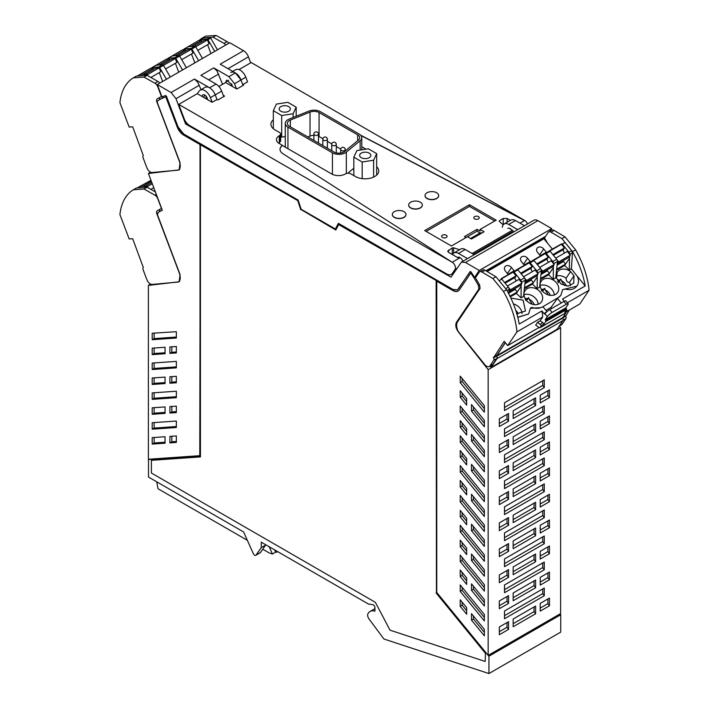 <?xml version="1.0" encoding="UTF-8"?>
<svg xmlns="http://www.w3.org/2000/svg" width="709" height="709" viewBox="0 0 709 709"><rect width="100%" height="100%" fill="white"/><g stroke="black" fill="none" stroke-linecap="round" stroke-linejoin="round"><path stroke-width="1.06" d="M159.729 211.486A3.191 1.843 60 0 1 160.216 209.12L157.159 210.883A117.978 68.117 -120 0 1 158.665 209.97A117.978 68.117 -120 0 1 160.819 208.818L161.466 208.499L157.752 198.68A4.555 2.632 -120 0 0 154.899 195.135L143.989 189.002L133.407 189.737A68.303 39.438 -120 0 0 119.918 214.561L129.171 238.968L132.689 238.72L143.324 267.532A2.278 1.312 -120 0 0 143.067 269.597L146.887 279.683A5.468 3.155 -120 0 0 152.143 284.433L178.181 282.049A7.967 4.6 -120 0 0 178.615 281.96A10.015 5.787 -120 0 0 179.342 273.169L156.831 213.755L157.469 213.391M157.159 210.883A3.191 1.843 -120 0 0 156.831 213.755M137.395 187.903L139.735 186.547A2.278 1.312 60 0 1 140.09 186.44L146.639 185.988A0.913 0.523 60 0 1 147.41 186.556L148.163 187.858M143.989 189.002L147.047 187.238L136.465 187.965L133.407 189.737M147.047 187.238L155.386 191.917M179.696 281.34L178.615 281.96M148.154 187.841L147.348 186.458M150.982 180.316L138.689 187.052M142.731 186.263L151.354 181.282M145.602 186.059L151.806 182.479M152.284 183.746L147.623 186.44M153.782 187.69L150.857 189.374M507.706 345.602L516.958 331.874A68.303 39.438 -120 0 0 503.47 291.479L492.888 278.522L481.978 272.061A4.555 2.632 -120 0 0 479.656 271.813A4.555 2.632 -120 0 0 479.124 272.318L475.411 277.839A117.986 68.117 -120 0 1 479.718 285.195L480.046 288.457L457.535 321.877A10.015 5.787 -120 0 0 458.262 331.502A7.967 4.6 -120 0 0 458.696 332.087L484.734 364.541A5.468 3.155 -120 0 0 489.352 366.473A5.468 3.155 -120 0 0 489.99 365.862L493.81 360.19A2.278 1.312 -120 0 0 493.553 357.823L504.188 341.295L507.706 345.602L539.141 327.461M565.011 236.886L561.953 238.649L551.044 232.189A4.555 2.632 -120 0 0 548.722 231.932L551.779 230.168A4.555 2.632 60 0 1 554.101 230.416L565.011 236.886L575.593 249.834A68.303 39.438 60 0 1 589.082 290.238L579.829 303.966L566.695 311.552M569.318 310.028L565.676 316.187A2.278 1.312 60 0 1 565.933 318.554L562.113 324.226A5.468 3.155 60 0 1 561.475 324.828L559.215 326.131M510.285 296.876L516.347 293.375L521.071 297.886L523.517 296.468L525.298 280.099A2.278 1.312 -120 0 0 524.474 277.866L517.924 269.854A0.913 0.523 -120 0 0 517.162 269.526L501.529 278.814M524.465 288.687L532.45 284.079L537.174 288.59L539.62 287.172L541.392 270.803A2.278 1.312 -120 0 0 540.577 268.569L534.028 260.558A0.913 0.523 -120 0 0 533.257 260.238L517.623 269.517M540.559 279.399L548.544 274.791L553.268 279.293L555.714 277.884L557.496 261.506A2.278 1.312 -120 0 0 556.671 259.281L550.122 251.261A0.913 0.523 -120 0 0 549.36 250.942L533.726 260.221M487.154 271.547L543.927 238.773L552.355 249.089L549.821 250.924M508.052 274.312L505.384 271.051A4.316 3.394 -146 0 1 504.852 266.876A4.316 3.394 -146 0 1 511.481 267.523L514.158 270.794L508.052 274.312M524.155 265.015L530.252 261.497L527.585 258.227A4.316 3.394 -146 0 0 520.955 257.58A4.316 3.394 -146 0 0 521.478 261.754L524.155 265.015M540.249 255.727L537.582 252.457A4.316 3.394 -146 0 1 537.05 248.283A4.316 3.394 -146 0 1 543.688 248.939L546.355 252.2L540.249 255.727M481.978 272.061L485.036 270.297A4.555 2.632 -120 0 0 482.723 270.04L479.656 271.813M485.036 270.297L495.946 276.758L506.527 289.706A68.303 39.438 -120 0 1 507.068 290.672L507.396 291.266A4.555 2.632 -120 0 1 507.405 291.275A68.303 39.438 -120 0 1 519.156 323.783A68.303 39.438 -120 0 1 519.201 324.048L541.898 310.95A68.303 39.438 60 0 1 542.713 317.003L540.143 320.822L537.564 322.311L535.658 325.147L539.487 327.691A0.913 0.523 -120 0 0 540.098 327.664L541.49 325.599L537.564 322.311M508.849 293.987L509.195 289.396A2.278 1.312 -120 0 0 508.38 287.163L501.83 279.151A0.913 0.523 -120 0 0 501.059 278.823M521.425 282.359L521.434 282.333A2.278 1.312 -120 0 0 520.61 280.099L514.06 272.079A0.913 0.523 -120 0 0 513.298 271.76L501.316 278.557M508.956 292.977L515.204 289.369L517.313 291.948L521.168 286.214L521.31 284.114M525.059 283.68L531.298 280.073L533.407 282.652L537.271 276.918L537.413 274.826M541.392 270.803L537.528 273.036A2.278 1.312 -120 0 0 536.713 270.803L530.164 262.791A0.913 0.523 -120 0 0 529.393 262.463L517.419 269.26M541.153 274.383L547.401 270.785L549.51 273.364L553.366 267.63L553.507 265.529M557.496 261.506L553.632 263.739A2.278 1.312 -120 0 0 552.807 261.506L546.258 253.494A0.913 0.523 -120 0 0 545.496 253.175L533.514 259.964M569.726 254.469L569.726 254.442A2.278 1.312 -120 0 0 568.91 252.218L562.361 244.197A0.913 0.523 -120 0 0 561.59 243.878L549.617 250.676M557.256 265.095L563.495 261.488L565.605 264.067L569.469 258.333L569.611 256.233M552.355 249.089L561.59 243.878M577.25 276.2L585.209 285.949A68.303 39.438 -120 0 0 585.164 285.674A68.303 39.438 -120 0 0 572.535 251.606L575.593 249.834M561.953 238.649L572.535 251.606M548.722 231.932A4.555 2.632 -120 0 0 548.19 232.437L544.468 237.967L545.124 239.03A117.978 68.117 -120 0 1 547.667 243.364M562.361 244.197L565.1 242.62A0.913 0.523 -120 0 0 564.329 242.292M565.1 242.62L571.649 250.632L568.91 252.218M569.726 254.442L572.464 252.865L571.649 250.632M572.464 252.865L571.401 268.826L577.339 276.395C578.952 280.011 578.819 283.219 576.958 286.028C574.201 289.432 570.222 290.433 565.011 289.033L562.662 289.618L560.863 295.325L559.33 296.938L543.059 306.634L540.861 307.671L530.367 308.3M540.94 307.555A12.753 10.023 34 0 1 532.76 307.653A2.508 1.967 34 0 0 530.412 308.238A2.508 1.967 34 0 0 530.11 309.177L528.613 313.945L517.756 317.242M528.613 313.945L517.792 317.384M571.401 268.826L569.371 269.996L564.648 265.494L556.662 270.102M556.459 282.802A9.961 7.826 34 0 0 543.431 279.257A9.961 7.826 34 0 0 541.153 281.305A9.961 7.826 34 0 0 542.376 290.938A9.961 7.826 34 0 0 555.395 294.483A9.961 7.826 34 0 0 557.673 292.436A9.961 7.826 34 0 0 556.459 282.802M570.559 271.574C566.739 268.871 563.061 268.33 559.534 269.961L557.256 272.008L556.583 278.229L561.138 284.061L568.264 286.099L573.776 283.139L573.989 275.766L570.559 271.574L566.092 278.212C566.225 281.101 567.368 282.501 569.513 282.404L573.989 275.766M516.79 313.706L525.475 311.021L523.1 300.164L510.861 298.072M540.355 292.099A9.961 7.826 34 0 0 525.059 290.601A9.961 7.826 34 0 0 526.273 300.226A9.961 7.826 34 0 0 541.57 301.724A9.961 7.826 34 0 0 540.355 292.099M492.888 278.522L495.946 276.758M503.47 291.479L506.527 289.706M516.958 331.874L542.713 317.003M541.49 325.599L544.06 324.11L545.824 321.496A0.913 0.523 -120 0 0 545.691 320.468L545.203 319.715L565.809 307.821L567.891 304.728A4.555 1.01 140.8 0 0 568.193 303.709L565.897 300.9A4.555 1.01 -39.2 0 0 563.947 301.44L549.776 309.62A4.555 1.01 140.8 0 0 544.982 313.821L544.911 313.927A1.134 0.656 -120 0 1 543.989 313.502L541.898 310.95M546.994 311.668L542.97 306.749L540.861 307.671M516.347 293.375L517.313 291.948L509.957 296.194M521.071 297.886L521.168 286.214M532.45 284.079L533.407 282.652L524.58 287.757M537.174 288.59L537.271 276.918M548.544 274.791L549.51 273.364L540.675 278.46M553.268 279.293L553.366 267.63M564.648 265.494L565.605 264.067L556.778 269.163M569.371 269.996L569.469 258.333M562.627 289.68L576.922 286.09M561.236 303.009L557.46 298.383L560.819 295.387M564.302 301.245L562.512 299.047L585.209 285.949M567.404 302.743L589.082 290.238M565.817 312.837L562.76 318.119A2.278 1.312 -120 0 1 563.017 320.495L557.088 329.295L491.08 367.404L497.009 358.594A2.278 1.312 -120 0 0 496.752 356.228L496.522 355.829L562.529 317.721M490.034 366.074L491.08 367.404M505.349 342.722L496.522 355.829M505.216 342.553L496.61 356.06L493.553 357.823M493.81 360.19L496.876 358.426A2.278 1.312 -120 0 0 496.61 356.06M496.876 358.426L493.047 364.098L489.99 365.862M489.352 366.473L492.409 364.701A5.468 3.155 -120 0 0 493.047 364.098M545.93 310.365L551.017 307.422L557.54 298.267M540.143 320.822L542.899 322.648L540.32 324.137M544.06 324.11L542.899 322.648M545.824 321.496A0.913 0.523 -120 0 0 545.841 321.478L566.438 309.585A0.913 0.523 -120 0 0 566.296 308.575L565.809 307.821M549.776 309.62L552.072 312.439A4.555 1.01 140.8 0 0 547.286 316.631L545.203 319.715M509.035 291.833L510.427 289.768L522.019 283.077L520.521 285.293L509.027 291.931M508.761 287.73L510.427 289.768M501.493 278.832L513.086 272.141L516.117 275.854L504.578 282.51M516.498 280.799A2.278 1.312 -120 0 1 515.133 277.396L516.117 275.854M507.449 286.019L518.979 279.364L522.019 283.077M515.487 288.2L514.38 289.848M525.13 282.536L526.521 280.472L538.113 273.78L536.616 275.996L525.121 282.634M524.864 278.433L526.521 280.472M532.592 271.503A2.278 1.312 -120 0 1 531.236 268.099L532.211 266.557L529.18 262.844L517.632 269.588M523.543 276.732L535.082 270.067L538.113 273.78M531.59 278.903L530.474 280.551M533.726 260.292L545.283 253.547L548.314 257.261L536.775 263.925M548.695 262.206A2.278 1.312 -120 0 1 547.33 258.803L548.314 257.261M539.646 267.435L551.177 260.77L554.216 264.484L552.719 266.699L541.224 273.337M547.685 269.606L546.577 271.255M541.233 273.24L542.624 271.175L554.216 264.484M540.958 269.145L542.624 271.175M549.829 250.995L561.377 244.251L564.408 247.964L552.878 254.628M564.789 252.918A2.278 1.312 -120 0 1 563.433 249.515L564.408 247.964M555.741 258.138L567.28 251.473L570.311 255.187L568.813 257.411L557.327 264.04M563.788 260.309L562.671 261.967M557.327 263.943L558.719 261.878L570.311 255.187M557.061 259.849L558.719 261.878M565.605 312.935A0.913 0.523 -120 0 0 565.853 312.793L567.244 310.728L564.665 312.217L566.438 309.594A0.913 0.523 -120 0 0 566.438 309.585M551.017 307.422L551.841 308.433M565.445 315.789L562.804 317.313M496.38 355.661L493.322 357.425M541.481 290.903L544.698 288.315L545.23 289.999A7.923 6.23 -146 0 1 550.326 295.352M557.584 281.606L560.792 279.027L561.324 280.702A7.923 6.23 -146 0 1 566.429 286.055M525.387 300.199L528.595 297.612L529.127 299.287A7.923 6.23 -146 0 1 534.231 304.648M567.244 310.728L566.394 309.656M568.193 303.709A4.555 1.01 140.8 0 0 566.243 304.258L552.072 312.439M515.328 277.015L504.976 282.997M531.422 267.727L521.071 273.701M532.211 266.557L520.672 273.213M547.525 258.43L537.174 264.404M563.62 249.134L553.268 255.116M544.698 288.315L542.686 291.302M548.385 294.953L545.23 289.999M564.479 285.656L561.324 280.702M560.792 279.027L558.32 282.705M528.595 297.612L526.583 300.598M532.282 304.241L529.127 299.287M159.729 99.579A3.191 1.843 60 0 1 160.216 97.213L157.159 98.976A117.978 68.117 -120 0 1 158.665 98.055A117.978 68.117 -120 0 1 160.819 96.903L161.466 96.584L157.752 86.773A4.555 2.632 -120 0 0 154.899 83.219L143.989 77.086L133.407 77.822A68.303 39.438 -120 0 0 119.918 102.645L129.171 127.062L132.689 126.814L143.324 155.625A2.278 1.312 -120 0 0 143.067 157.69L146.887 167.776A5.468 3.155 -120 0 0 152.143 172.517L178.181 170.133A7.967 4.6 -120 0 0 178.615 170.054A10.015 5.787 -120 0 0 179.342 161.262L156.831 101.848L157.469 101.476M157.159 98.976A3.191 1.843 -120 0 0 156.831 101.848M228.839 43.24A4.555 2.632 60 0 0 227.022 41.583L216.112 35.45L205.53 36.186L202.473 37.949L213.054 37.214L223.964 43.346A4.555 2.632 60 0 1 225.781 45.013M203.359 38.002L200.275 39.686A2.278 1.312 60 0 1 200.62 39.589L207.17 39.128A0.913 0.523 60 0 1 207.941 39.695L210.679 38.118L209.908 37.55L203.359 38.002L200.62 39.589M210.679 38.118L217.468 49.807M198.963 40.546A68.303 39.438 60 0 1 201.595 38.499A4.555 2.632 60 0 1 201.604 38.499L201.932 38.286A68.303 39.438 60 0 1 202.473 37.949M214.73 51.385L207.941 39.695M199.814 40.484A2.278 1.312 60 0 1 200.275 39.686M183.72 49.781A2.278 1.312 60 0 1 184.172 48.983L188.036 46.759A2.278 1.312 60 0 1 188.39 46.652L194.94 46.2A0.913 0.523 60 0 1 195.702 46.759L202.49 58.448M198.626 60.682L191.838 48.992L195.702 46.759M184.172 48.983A2.278 1.312 60 0 1 184.526 48.877L191.076 48.425A0.913 0.523 60 0 1 191.838 48.992M167.616 59.077A2.278 1.312 60 0 1 168.077 58.28L171.941 56.046A2.278 1.312 60 0 1 172.287 55.949L178.836 55.488A0.913 0.523 60 0 1 179.607 56.055L186.396 67.745M182.532 69.978L175.743 58.289L179.607 56.055M168.077 58.28A2.278 1.312 60 0 1 168.423 58.173L174.972 57.721A0.913 0.523 60 0 1 175.743 58.289M151.522 68.365A2.278 1.312 60 0 1 151.974 67.577L155.838 65.343A2.278 1.312 60 0 1 156.193 65.237L162.742 64.785A0.913 0.523 60 0 1 163.504 65.352L170.293 77.042M166.429 79.275L159.64 67.577L163.504 65.352M151.974 67.577A2.278 1.312 60 0 1 152.329 67.47L158.878 67.018A0.913 0.523 60 0 1 159.64 67.577M137.395 75.996L139.735 74.64A2.278 1.312 60 0 1 140.09 74.534L146.639 74.082A0.913 0.523 60 0 1 147.41 74.64L148.163 75.952M143.989 77.086L147.047 75.322L136.465 76.058L133.407 77.822M147.047 75.322L157.956 81.455A4.555 2.632 60 0 1 159.773 83.121M216.112 35.45L213.054 37.214M179.696 169.433L178.615 170.054M202.065 41.556L201.613 40.36L198.573 40.573L187.016 47.343M197.793 50.366L209.004 43.896L207.507 39.952L204.476 40.165L193.903 46.271M207.586 44.711L210.945 53.574M196.446 48.044L195.64 46.661M185.962 50.853L185.51 49.657L182.479 49.86L170.913 56.64M181.699 59.662L192.901 53.193L191.412 49.249L188.381 49.453L177.799 55.559M191.483 54.008L194.842 62.871M180.352 57.34L179.545 55.958M169.868 60.141L169.407 58.953L166.376 59.157L154.819 65.937M165.596 68.959L176.807 62.481L175.309 58.537L172.278 58.75L161.705 64.856M175.389 63.305L178.748 72.167M164.249 66.637L163.442 65.255M153.764 69.438L153.312 68.241L150.281 68.454L138.716 75.225M150.857 77.467L160.704 71.777L159.215 67.834L156.184 68.046L145.602 74.153M159.286 72.602L162.645 81.455M148.154 75.925L147.348 74.542M191.031 46.466L201.613 40.36M207.507 39.952L195.914 46.643M174.928 55.763L185.51 49.657M191.412 49.249L179.82 55.94M158.834 65.06L169.407 58.953M175.309 58.537L163.717 65.228M142.731 74.348L153.312 68.241M159.215 67.834L147.623 74.525M150.618 172.19L148.394 173.475L162.308 210.192L158.072 212.47L157.487 214.827L180.059 274.543L179.129 281.783L148.394 285.39L150.618 284.096M361.289 153.109A5.601 3.235 -0 0 0 359.649 155.395A5.601 3.235 -0 0 0 363.105 158.382A5.601 3.235 -0 0 0 369.212 157.682A5.601 3.235 -0 0 0 370.851 155.395A5.601 3.235 -0 0 0 367.395 152.408A5.601 3.235 -0 0 0 361.289 153.109M353.818 157.168L362.184 161.998L373.616 160.225L376.674 153.631L368.308 148.801L356.884 150.565L353.818 157.168L353.818 175.584M362.184 161.998L362.184 178.633M373.616 160.225L373.616 177.082M376.674 153.631L376.674 175.096M285.275 123.401A9.111 5.255 -0 0 0 287.943 127.124L332.441 152.816A9.111 5.255 -0 0 0 346.338 152.116L360.128 140.745A9.111 5.255 -0 0 0 361.776 137.723A9.111 5.255 -0 0 0 359.108 134.01L320.512 111.73A9.111 5.255 -0 0 0 308.849 111.136L289.157 119.094A9.111 5.255 -0 0 0 285.275 123.401L285.275 145.717A9.111 5.255 -0 0 0 285.789 147.463M347.818 173.2L353.818 168.246M280.658 136.491L281.695 137.085L285.275 136.536M287.819 102.326L276.386 104.099L273.328 110.693L281.695 115.523L293.118 113.75L296.185 107.156L287.819 102.326M296.185 107.156L296.185 116.258M293.118 113.75L293.118 117.499M281.695 115.523L281.695 137.085M273.328 110.693L273.328 128.737M231.356 85.745L231.71 83.83M289.387 126.291L333.886 151.974A7.055 4.077 -0 0 0 344.663 151.434L358.453 140.063A7.055 4.077 -0 0 0 359.729 137.723A7.055 4.077 -0 0 0 357.664 134.843L319.068 112.563A7.055 4.077 -0 0 0 310.028 112.102L290.336 120.069A7.055 4.077 -0 0 0 287.322 123.401A7.055 4.077 -0 0 0 289.387 126.291M288.714 111.207A5.601 3.235 -0 0 0 290.353 108.92A5.601 3.235 -0 0 0 286.897 105.942A5.601 3.235 -0 0 0 280.799 106.642A5.601 3.235 -0 0 0 279.151 108.92A5.601 3.235 -0 0 0 282.607 111.907A5.601 3.235 -0 0 0 288.714 111.207M549.962 231.223L551.717 228.617L479.266 270.448L474.543 277.396A117.526 67.86 -120 0 0 471.201 272.185A1.134 0.656 -120 0 0 470.129 271.636A1.134 0.656 -120 0 0 469.996 271.76L458.484 288.847L457.42 289.857L452.865 289.405L338.397 223.317L335.401 229.025L301.157 209.252L298.152 200.089L183.693 134.001L178.074 126.955L166.562 96.575A1.134 0.656 -120 0 0 165.357 95.609A117.526 67.86 -120 0 0 162.157 96.885A117.526 67.851 -120 0 0 162.007 96.956L157.283 84.548L171.099 92.525L176.009 98.684L185.572 123.933L450.977 277.166L461.479 262.082L465.459 262.472L537.909 220.65A7.967 4.6 60 0 0 533.921 220.251L461.479 262.082M250.711 62.817L248.451 56.862L227.997 68.676M243.054 85.443L240.989 79.975L235.37 72.93L220.207 64.182L243.55 50.702A7.967 4.6 60 0 1 243.55 50.702A7.967 4.6 60 0 1 248.451 56.862M225.666 82.572L226.65 80.144L232.038 84.92L232.277 86.099M222.555 84.3L217.06 71.033L213.763 67.896L200.886 75.331L216.05 84.087A9.111 5.255 -120 0 1 221.669 91.133L223.743 96.601M230.815 72.486A9.111 5.255 -120 0 1 240.652 79.169A9.111 5.255 -120 0 1 240.989 79.975L245.819 77.192L247.574 81.845L242.744 84.628L240.989 79.975L234.546 83.697L236.487 88.82M234.546 83.697L228.927 76.652L213.763 67.896M205.956 98.711L206.151 96.247M201.046 89.671L197.74 82.191L194.443 79.053L171.099 92.525M204.05 97.612L203.758 96.841M223.246 95.307L224.611 96.096L217.849 99.996L216.989 99.499L215.226 94.855L216.989 99.499L212.159 102.291L210.396 97.638A9.111 5.255 60 0 0 200.222 90.14L205.052 87.358A9.111 5.255 60 0 1 214.889 94.04A9.111 5.255 60 0 1 215.226 94.855A9.111 5.255 -120 0 0 209.607 87.801L194.443 79.053M185.572 123.933L186.884 123.18M517.703 229.619L508.707 224.425A9.111 5.255 -120 0 0 504.161 223.973L510.897 220.082A9.111 5.255 60 0 1 515.452 220.534L524.438 225.728M512.102 230.425A4.777 2.756 -120 0 0 507.786 228.387M504.161 223.973A9.111 5.255 -120 0 0 502.318 227.297M452.528 254.637A9.111 5.255 60 0 1 453.955 252.962L460.69 249.072A9.111 5.255 60 0 1 465.246 249.524L474.232 254.717M457.429 257.464A4.777 2.756 60 0 1 457.58 257.367A4.777 2.756 60 0 1 457.784 257.27A4.777 2.756 60 0 1 462.162 259.795A4.777 2.756 60 0 1 462.906 261.258M453.955 252.962A9.111 5.255 60 0 1 458.501 253.414L467.497 258.608M313.892 135.348A7.055 4.077 -0 0 0 310.028 136.084L307.874 136.961M322.879 138.742L319.068 136.545A7.055 4.077 -0 0 0 318.447 136.225M340.737 149.058L336.288 146.488M331.794 143.892L327.372 141.339M157.283 84.548L229.734 42.726L243.542 50.694M551.717 228.617L537.909 220.65M452.324 273.816L452.98 274.188M479.266 270.448L465.459 262.472M163.185 97.603A117.526 67.86 -120 0 0 162.193 98.161L159.126 99.925A117.526 67.86 -120 0 1 162.308 98.276A117.526 67.86 -120 0 1 165.8 96.858L166.128 96.672A117.526 67.86 -120 0 0 163.673 97.629A1.365 0.789 60 0 1 162.352 96.796M335.401 229.025L338.574 223.424M470.315 271.582L457.58 289.759M474.543 277.396L476.51 276.2M476.448 276.297L474.844 277.219L473.523 276.519A117.526 67.86 -120 0 0 471.068 272.735L459.326 289.884A10.475 6.044 -120 0 1 458.103 291.044A10.475 6.044 -120 0 1 452.865 290.522L436.762 281.225L436.762 592.494L488.164 655.408L488.164 369.637L458.537 332.175C455.807 328.32 455.134 325.006 456.499 322.232L457.801 321.487M149.005 459.202L148.491 459.503L148.491 477.051L243.586 531.954L253.335 553.649A2.278 1.312 -120 0 0 255.789 555.315A2.278 1.312 -120 0 0 256.046 555.076L261.284 547.623L261.284 542.172L368.317 603.971L372.783 604.671A2.278 1.312 -120 0 1 374.946 607.666L374.946 611.193A13.657 7.888 -120 0 0 370.116 611.433A13.657 7.888 -120 0 0 368.405 613.134A4.573 2.641 -120 0 0 369.079 619.046L383.702 638.712A0.913 0.523 -120 0 0 384.198 639.101L488.935 673.55L560.739 632.1L560.739 614.747L560.048 613.905M159.126 99.925A117.526 67.86 -120 0 0 158.072 100.554A3.412 1.967 -120 0 0 157.708 103.638L180.059 162.636L179.129 169.876L148.394 173.475M200.106 330.013L200.106 455.922L148.491 459.503M488.935 673.55L488.935 656.197L488.244 655.355M436.762 281.225L453.184 290.336A10.475 6.044 -120 0 0 458.262 290.947M166.128 96.672L177.551 126.822A10.475 6.044 -120 0 0 184.012 134.932L200.337 144.352L199.787 455.683L148.394 459.246L148.394 285.39M200.434 144.778L298.214 200.869L200.434 144.778L200.434 456.915L151.389 460.318L200.434 456.747M298.214 200.869L301.068 209.572L335.96 229.716M436.443 280.667L338.663 224.585L436.443 280.667L436.443 592.804L485.488 652.829L485.169 661.453L485.488 652.829M494.377 265.946L494.377 266.761L486.622 271.237M507.733 258.236L507.733 259.051L494.377 266.761A117.526 67.86 -120 0 0 494.005 266.159M479.559 284.921L478.478 285.541A117.526 67.86 -120 0 0 473.204 276.705A117.526 67.86 -120 0 0 470.749 272.921M513.21 255.072L513.21 255.887L507.733 259.042M526.574 247.361L526.574 248.168L513.21 255.887A117.526 67.86 -120 0 0 512.837 255.284M543.918 238.782A117.526 67.86 -120 0 0 543.635 238.321L526.574 248.168M560.739 614.747L488.935 656.197M165.8 96.858L177.223 127.008A10.475 6.044 -120 0 0 183.693 135.118L200.018 144.539L200.018 330.066M152.205 363.061L176.346 361.386L176.346 367.865L152.205 369.531L152.205 363.061M152.205 429.193L176.346 427.518L176.346 421.049L152.205 422.724L152.205 429.193L154.137 428.076L176.346 426.534M165.055 353.729L165.055 347.259L152.205 348.154L152.205 354.624L165.055 353.729M176.346 412.611L176.346 406.142L169.903 406.585L169.903 413.055L176.346 412.611M176.346 382.78L176.346 376.311L169.903 376.754L169.903 383.223L176.346 382.78M169.903 346.931L176.346 346.479L176.346 352.949L169.903 353.401L169.903 346.931M169.903 436.372L169.903 442.886L176.346 442.434L176.346 435.929L169.903 436.372M165.055 413.391L165.055 406.922L152.205 407.808L152.205 414.278L165.055 413.391M165.055 383.56L165.055 377.091L152.205 377.986L152.205 384.455L165.055 383.56M152.205 399.362L152.205 392.892L176.346 391.217L176.346 397.687L152.205 399.362L154.137 398.245L176.346 396.712M165.055 436.726L152.205 437.621L152.205 444.091L165.055 443.196L165.055 436.726M152.205 339.708L152.205 333.239L176.346 331.706L176.346 338.033L152.205 339.708L154.137 338.592L176.346 337.05M255.789 555.315L260.292 552.71A2.278 1.312 -120 0 0 260.549 552.471L265.795 544.778M261.284 547.623L265.795 545.017M151.389 460.318L151.389 473.018L375.353 602.322L390.012 630.159L485.169 661.453M338.663 224.585L335.809 230.008L301.068 209.572M300.749 209.758L297.895 201.046M436.124 280.853L436.443 592.804M436.124 592.99L485.169 653.016M542.952 239.341L543.635 238.321M478.478 285.541L478.85 289.05L456.499 322.232M484.353 510.01L471.494 494.279L471.494 500.749L484.353 516.48L484.353 510.01M460.212 457.03L466.655 464.918L466.655 458.448L460.212 450.561L460.212 457.03L462.144 455.914L466.655 461.435M484.353 465.334L460.212 435.796L460.212 442.265L484.353 471.813L484.353 465.334M484.353 456.667L484.353 450.197L471.494 434.466L471.494 440.936L484.353 456.667M460.212 427.128L466.655 435.016L466.655 428.546L460.212 420.659L460.212 427.128L462.144 426.012L466.655 431.533M484.353 435.512L460.212 405.965L460.212 412.434L484.353 441.982L484.353 435.512M460.212 397.217L466.655 405.105L466.655 398.635L460.212 390.748L460.212 397.217L462.144 396.109L466.655 401.631M484.353 426.765L484.353 420.295L471.494 404.564L471.494 411.034L484.353 426.765M484.353 405.681L460.212 376.133L460.212 382.603L484.353 412.151L484.353 405.681M484.353 635.849L484.353 629.379L471.494 613.648L471.494 620.118L484.353 635.849M484.353 524.997L460.212 495.449L460.212 501.919L484.353 531.466L484.353 524.997M466.655 524.731L460.212 516.843L460.212 510.374L466.655 518.261L466.655 524.731M466.655 614.216L466.655 607.702L460.212 599.814L460.212 606.328L466.655 614.216M466.655 584.384L460.212 576.497L460.212 570.027L466.655 577.915L466.655 584.384M484.353 591.129L460.212 561.581L460.212 555.112L484.353 584.65L484.353 591.129M484.353 576.213L471.494 560.482L471.494 554.013L484.353 569.744L484.353 576.213M466.655 554.553L460.212 546.666L460.212 540.196L466.655 548.084L466.655 554.553M471.494 590.313L471.494 583.844L484.353 599.575L484.353 606.044L471.494 590.313L473.426 589.197L484.353 602.561M460.212 591.403L460.212 584.934L484.353 614.481L484.353 620.951L460.212 591.403L462.144 590.296L484.353 617.477M484.353 554.828L460.212 525.28L460.212 531.75L484.353 561.298L484.353 554.828M484.353 539.912L471.494 524.181L471.494 530.651L484.353 546.382L484.353 539.912M484.353 486.578L484.353 480.108L471.494 464.377L471.494 470.847L484.353 486.578M484.353 495.166L460.212 465.618L460.212 472.097L484.353 501.635L484.353 495.166M460.212 486.932L466.655 494.82L466.655 488.35L460.212 480.463L460.212 486.932L462.144 485.816L466.655 491.346M488.164 655.408L560.606 613.577L560.606 327.815L559.259 326.113M156.707 481.792L158.045 488.758L247.344 540.311M274.551 549.829L275.606 552.169L272.433 554.004L269.172 552.914L262.817 549.245M272.433 554.004L269.154 546.719M275.606 552.169A11.379 6.576 -120 0 0 276.98 552.063A11.379 6.576 -120 0 0 277.866 551.744M162.246 210.032A117.481 67.834 -120 0 0 162.193 210.068L159.135 211.831M154.137 362.928L154.137 368.423L176.346 366.881M154.137 368.423L152.205 369.531M154.137 422.591L154.137 428.076M154.137 348.022L154.137 353.507L165.055 352.754M154.137 353.507L152.205 354.624M171.835 406.452L171.835 411.938L176.346 411.628M171.835 411.938L169.903 413.055M171.835 376.621L171.835 382.107L176.346 381.796M171.835 382.107L169.903 383.223M171.835 346.79L171.835 352.284L176.346 351.965M171.835 352.284L169.903 353.401M171.835 436.239L171.835 441.769L169.903 442.886M171.835 441.769L176.346 441.459M154.137 407.675L154.137 413.17L165.055 412.408M154.137 413.17L152.205 414.278M154.137 377.853L154.137 383.339L165.055 382.576M154.137 383.339L152.205 384.455M154.137 392.759L154.137 398.245M152.205 444.091L154.137 442.974L165.055 442.212M154.137 442.974L154.137 437.488M154.137 333.248L154.137 338.592M560.606 327.815L488.164 369.637M544.264 562.024L544.264 569.744L504.498 592.697L504.498 584.978L544.264 562.024M549.448 501.688L540.214 507.024L540.214 499.615L549.448 494.279L549.448 501.688L547.906 499.535L547.906 495.166M544.264 595.773L504.498 618.727L504.498 611.007L544.264 588.045L544.264 595.773L542.722 593.619L504.498 615.678M544.264 543.714L504.498 566.677L504.498 558.949L544.264 535.995L544.264 543.714L542.722 541.57L504.498 563.628M544.264 517.694L504.498 540.648L504.498 532.929L544.264 509.975L544.264 517.694L542.722 515.54L504.498 537.608M549.448 527.718L540.214 533.053L540.214 525.325L549.448 519.998L549.448 527.718L547.906 525.564L547.906 520.885M549.448 553.738L540.214 559.073L540.214 551.354L549.448 546.019L549.448 553.738L547.906 551.593L547.906 546.914M549.448 579.767L540.214 585.102L540.214 577.383L549.448 572.048L549.448 579.767L547.906 577.613L547.906 572.934M535.605 535.712L513.165 548.669L513.165 540.94L535.605 527.992L535.605 535.712L534.054 533.558L534.054 528.879M535.605 561.732L513.165 574.689L513.165 566.97L535.605 554.013L535.605 561.732L534.054 559.587L534.054 554.908M535.605 587.761L513.165 600.718L513.165 592.99L535.605 580.042L535.605 587.761L534.054 585.607L534.054 580.928M508.557 551.327L499.322 556.654L499.322 548.934L508.557 543.599L508.557 551.327L507.015 549.174L507.015 544.494M508.557 577.348L499.322 582.683L499.322 574.964L508.557 569.628L508.557 577.348L507.015 575.203L507.015 570.523M508.557 603.377L499.322 608.712L499.322 600.984L508.557 595.657L508.557 603.377L507.015 601.223L507.015 596.544M549.448 598.068L540.214 603.403L540.214 611.123L549.448 605.796L549.448 598.068M508.557 621.678L499.322 627.013L499.322 634.732L508.557 629.397L508.557 621.678M535.605 613.79L535.605 606.062L513.165 619.019L513.165 626.738L535.605 613.79L534.054 611.637L534.054 606.957M535.605 509.682L513.165 522.639L513.165 515.221L535.605 502.273L535.605 509.682L534.054 507.529L534.054 503.16M508.557 525.298L499.322 530.633L499.322 522.914L508.557 517.579L508.557 525.298L507.015 523.145L507.015 518.465M504.498 514.566L504.498 506.838L544.264 483.884L544.264 491.665L504.498 514.566M504.498 410.52L544.264 387.566L544.264 379.847L504.498 402.801L504.498 410.52M504.498 436.549L544.264 413.595L544.264 405.867L504.498 428.821L504.498 436.549M504.498 462.569L544.264 439.615L544.264 431.896L504.498 454.85L504.498 462.569M504.498 488.598L544.264 465.645L544.264 457.917L504.498 480.879L504.498 488.598M499.322 426.534L508.557 421.199L508.557 413.48L499.322 418.806L499.322 426.534M499.322 452.555L508.557 447.219L508.557 439.5L499.322 444.835L499.322 452.555M499.322 478.584L508.557 473.249L508.557 465.529L499.322 470.856L499.322 478.584M499.322 504.604L508.557 499.278L508.557 491.55L499.322 496.885L499.322 504.604M513.165 496.61L535.605 483.662L535.605 475.934L513.165 488.891L513.165 496.61M513.165 470.59L535.605 457.633L535.605 449.914L513.165 462.871L513.165 470.59M513.165 444.561L535.605 431.604L535.605 423.885L513.165 436.841L513.165 444.561M513.165 418.54L535.605 405.583L535.605 397.864L513.165 410.812L513.165 418.54M540.214 480.994L549.448 475.668L549.448 467.94L540.214 473.275L540.214 480.994M540.214 454.974L549.448 449.639L549.448 441.92L540.214 447.255L540.214 454.974M540.214 428.945L549.448 423.619L549.448 415.891L540.214 421.226L540.214 428.945M540.214 402.925L549.448 397.589L549.448 389.87L540.214 395.197L540.214 402.925M473.426 496.646L473.426 499.632L484.353 512.997M473.426 499.632L471.494 500.749M462.144 452.927L462.144 455.914M462.144 438.162L462.144 441.149L484.353 468.33M462.144 441.149L460.212 442.265M473.426 436.833L473.426 439.828L484.353 453.193M473.426 439.828L471.494 440.936M462.144 423.016L462.144 426.012M462.144 408.331L462.144 411.317L484.353 438.499M462.144 411.317L460.212 412.434M462.144 393.114L462.144 396.109M473.426 406.931L473.426 409.917L484.353 423.291M473.426 409.917L471.494 411.034M462.144 378.5L462.144 381.495L484.353 408.668M462.144 381.495L460.212 382.603M471.494 620.118L473.426 619.001L484.353 632.366M473.426 616.015L473.426 619.001M462.144 497.815L462.144 500.802L484.353 527.983M462.144 500.802L460.212 501.919M462.144 512.731L462.144 515.727L466.655 521.248M462.144 515.727L460.212 516.843M460.212 606.328L462.144 605.211L466.655 610.733M462.144 602.18L462.144 605.211M462.144 572.393L462.144 575.38L466.655 580.901M462.144 575.38L460.212 576.497M462.144 557.469L462.144 560.464L484.353 587.646M462.144 560.464L460.212 561.581M473.426 556.379L473.426 559.366L484.353 572.73M473.426 559.366L471.494 560.482M462.144 542.562L462.144 545.558L466.655 551.079M462.144 545.558L460.212 546.666M473.426 586.21L473.426 589.197M462.144 587.3L462.144 590.296M462.144 527.647L462.144 530.633L484.353 557.815M462.144 530.633L460.212 531.75M473.426 526.548L473.426 529.543L484.353 542.908M473.426 529.543L471.494 530.651M473.426 466.735L473.426 469.73L484.353 483.095M473.426 469.73L471.494 470.847M462.144 467.984L462.144 470.98L484.353 498.161M462.144 470.98L460.212 472.097M462.144 482.829L462.144 485.816M544.264 569.744L542.722 567.59L542.722 562.911M542.722 567.59L504.498 589.658M540.214 503.984L547.906 499.535M542.722 593.619L542.722 588.94M542.722 541.57L542.722 536.89M542.722 515.54L542.722 510.861M540.214 530.004L547.906 525.564M540.214 556.033L547.906 551.593M540.214 582.054L547.906 577.613M513.165 545.62L534.054 533.558M513.165 571.649L534.054 559.587M513.165 597.669L534.054 585.607M499.322 553.614L507.015 549.174M499.322 579.643L507.015 575.203M499.322 605.663L507.015 601.223M547.906 598.963L547.906 603.643L549.448 605.796M540.214 608.083L547.906 603.643M508.557 629.397L507.015 627.252L507.015 622.573M499.322 631.692L507.015 627.252M513.165 623.698L534.054 611.637M513.165 519.6L534.054 507.529M499.322 527.593L507.015 523.145M542.722 484.779L542.722 489.511L544.264 491.665M504.498 511.579L542.722 489.511M504.498 407.48L542.722 385.412L544.264 387.566M542.722 380.733L542.722 385.412M504.498 433.5L542.722 411.442L544.264 413.595M542.722 406.762L542.722 411.442M504.498 459.529L542.722 437.462L544.264 439.615M542.722 432.782L542.722 437.462M504.498 485.559L542.722 463.491L544.264 465.645M542.722 458.812L542.722 463.491M499.322 423.486L507.015 419.046L508.557 421.199M507.015 414.366L507.015 419.046M499.322 449.515L507.015 445.075L508.557 447.219M507.015 440.395L507.015 445.075M499.322 475.535L507.015 471.095L508.557 473.249M507.015 466.416L507.015 471.095M499.322 501.564L507.015 497.124L508.557 499.278M507.015 492.445L507.015 497.124M513.165 493.57L534.054 481.508L535.605 483.662M534.054 476.829L534.054 481.508M513.165 467.541L534.054 455.479L535.605 457.633M534.054 450.8L534.054 455.479M513.165 441.521L534.054 429.459L535.605 431.604M534.054 424.78L534.054 429.459M513.165 415.492L534.054 403.43L535.605 405.583M534.054 398.75L534.054 403.43M540.214 477.955L547.906 473.515L549.448 475.668M547.906 468.835L547.906 473.515M540.214 451.925L547.906 447.485L549.448 449.639M547.906 442.806L547.906 447.485M540.214 425.905L547.906 421.465L549.448 423.619M547.906 416.786L547.906 421.465M540.214 399.876L547.906 395.436L549.448 397.589M547.906 390.756L547.906 395.436M376.674 166.757A13.657 7.888 0 0 1 378.739 170.931A13.657 7.888 0 0 1 370.302 178.216A13.657 7.888 0 0 1 355.422 176.506L350.751 173.811A3.642 2.1 0 0 0 345.593 173.811L345.274 173.997A9.563 5.521 0 0 1 331.75 173.997L282.395 145.496A11.379 6.576 0 0 0 280.02 149.422M459.521 249.745L453.609 247.787L452.262 247.902L447.689 251.19L448.487 252.307L459.14 258.457M510.391 220.375L507.095 218.469L503.239 218.469L499.464 220.65L499.269 221.43L503.204 224.824M509.027 228.192L511.331 229.512M499.464 221.633L499.464 220.65L499.269 221.43M360.925 135.508L524.5 220.534M366.004 149.156L361.776 146.719M451.42 245.996L467.497 236.717L471.494 239.022L484.087 231.754L480.09 229.441L496.167 220.162L469.447 204.733L424.691 230.567L451.42 245.996M425.037 195.649A6.833 3.944 0 0 0 425.028 195.746A6.833 3.944 0 0 0 427.031 198.529A6.833 3.944 0 0 0 434.475 199.389A6.833 3.944 0 0 0 438.694 195.746A6.833 3.944 0 0 0 438.685 195.649M408.676 205.096A6.833 3.944 0 0 0 408.676 205.185A6.833 3.944 0 0 0 410.671 207.976A6.833 3.944 0 0 0 418.115 208.827A6.833 3.944 0 0 0 422.334 205.185A6.833 3.944 0 0 0 422.334 205.096M392.316 214.535A6.833 3.944 0 0 0 392.316 214.632A6.833 3.944 0 0 0 394.319 217.415A6.833 3.944 0 0 0 401.764 218.275A6.833 3.944 0 0 0 405.982 214.632A6.833 3.944 0 0 0 405.973 214.535M482.306 232.774L480.09 232.977L470.554 238.481M480.09 232.977L477.015 231.196L477.015 229.344L464.413 236.611L466.043 237.55L477.015 231.196M218.851 86.445L225.604 82.545L236.85 89.033L243.612 85.124L242.744 84.628M480.09 229.441L480.09 231.116L477.015 229.344M494.722 220.995L469.447 206.408L469.447 204.733M469.447 206.408L426.144 231.409M519.972 223.149L524.669 220.437L360.624 135.162M458.138 257.872A4.555 2.632 60 0 1 459.14 258.271L452.218 262.268L282.944 153.729A11.379 6.576 0 0 1 280.02 149.324A11.379 6.576 0 0 1 282.395 145.31L282.395 145.496M445.101 237.843A2.73 1.578 0 0 0 447.069 236.336A2.73 1.578 0 0 0 443.559 234.821A2.73 1.578 0 0 0 441.601 236.336A2.73 1.578 0 0 0 445.101 237.843M477.299 219.258A2.73 1.578 0 0 0 479.266 217.743A2.73 1.578 0 0 0 475.766 216.227A2.73 1.578 0 0 0 473.798 217.743A2.73 1.578 0 0 0 477.299 219.258M245.819 77.192A9.111 5.255 -120 0 0 235.645 69.695L232.703 71.396M178.739 104.374L184.11 118.545A9.111 5.255 -120 0 0 186.042 122.125A9.111 5.255 -120 0 0 189.728 125.59L446.723 273.966A9.111 5.255 -120 0 0 451.279 274.418A9.111 5.255 -120 0 0 452.342 273.408L455.027 269.42A4.555 2.632 -120 0 0 455.444 267.842A4.555 2.632 -120 0 0 452.218 262.268L178.739 104.374L197.253 93.685L199.264 91A9.111 5.255 60 0 1 200.222 90.14M197.253 93.685L207.772 99.756L207.063 97.869A3.696 2.136 60 0 0 202.934 94.829A3.696 2.136 60 0 0 202.544 95.174L201.719 96.264M207.772 99.756L212.159 102.291M203.244 97.142L205.193 95.29M239.004 69.579L251.19 62.552L524.669 220.437A4.555 2.632 60 0 1 527.478 223.973M280.658 141.463L280.658 134.028A3.642 2.1 0 0 1 279.594 135.516L279.266 135.703A9.563 5.521 0 0 0 276.466 139.602A9.563 5.521 0 0 0 279.266 143.51L282.395 145.31M280.658 134.028A3.642 2.1 0 0 0 279.594 132.539L274.924 129.844A13.657 7.888 0 0 1 270.918 124.27A13.657 7.888 0 0 1 273.328 119.794M512.66 230.097L472.132 253.494M459.122 249.524L459.122 249.976M436.691 192.768A6.833 3.944 0 0 0 429.246 191.917A6.833 3.944 0 0 0 425.028 195.56A6.833 3.944 0 0 0 427.031 198.343A6.833 3.944 0 0 0 434.475 199.202A6.833 3.944 0 0 0 438.694 195.56A6.833 3.944 0 0 0 436.691 192.768M420.331 202.216A6.833 3.944 0 0 0 412.886 201.356A6.833 3.944 0 0 0 408.676 204.998A6.833 3.944 0 0 0 410.671 207.79A6.833 3.944 0 0 0 418.115 208.641A6.833 3.944 0 0 0 422.334 204.998A6.833 3.944 0 0 0 420.331 202.216M403.979 211.654A6.833 3.944 0 0 0 396.535 210.803A6.833 3.944 0 0 0 392.316 214.446A6.833 3.944 0 0 0 394.319 217.229A6.833 3.944 0 0 0 401.764 218.088A6.833 3.944 0 0 0 405.982 214.446A6.833 3.944 0 0 0 403.979 211.654M145.744 187.513L147.41 186.556M137.59 187.894L140.09 186.44M146.639 185.988L144.131 187.433M156.29 194.328L154.899 195.135M517.162 269.526L513.298 271.76M533.257 260.238L529.393 262.463M549.36 250.942L545.496 253.175M507.431 273.55L511.481 267.523M523.526 264.253L527.585 258.227M539.629 254.956L543.688 248.939M509.195 289.396L507.05 290.637M508.38 287.163L505.703 288.705M501.83 279.151L499.154 280.693M543.989 313.502L546.666 311.96M525.298 280.099L521.434 282.333M524.474 277.866L520.61 280.099M517.924 269.854L514.06 272.079M540.577 268.569L536.713 270.803M534.028 260.558L530.164 262.791M556.671 259.281L552.807 261.506M550.122 251.261L546.258 253.494M551.044 232.189L554.101 230.416M497.009 358.594L563.017 320.495M554.278 294.971A9.961 7.826 34 0 0 551.983 289.44A9.961 7.826 34 0 0 542.926 284.965A9.961 7.826 34 0 0 540.081 285.408M566.092 278.212A9.961 7.826 34 0 0 559.029 275.668A9.961 7.826 34 0 0 556.184 276.111M570.373 285.674A9.961 7.826 34 0 0 569.513 282.404M522.081 313.555A9.961 7.826 34 0 0 513.396 303.913M538.175 304.267A9.961 7.826 34 0 0 535.88 298.737A9.961 7.826 34 0 0 526.831 294.253A9.961 7.826 34 0 0 523.986 294.705M544.982 313.821L547.286 316.631M559.481 325.75L562.113 324.226M565.933 318.554L563.168 320.149M562.645 317.933L565.676 316.187M496.752 356.228L562.76 318.119M541.206 289.21A7.923 6.23 -146 0 1 541.658 289.201A7.923 6.23 -146 0 1 543.422 289.396M557.309 279.913A7.923 6.23 -146 0 1 557.761 279.904A7.923 6.23 -146 0 1 559.525 280.099M515.762 310.391A7.923 6.23 -146 0 1 518.128 313.936M525.112 298.507A7.923 6.23 -146 0 1 525.555 298.489A7.923 6.23 -146 0 1 527.319 298.693M540.098 327.664L565.853 312.793M545.691 320.468L566.296 308.575M515.133 277.396L505.118 283.175M531.236 268.099L521.221 273.887M547.33 258.803L537.316 264.59M563.433 249.515L553.419 255.293M563.947 301.44L566.243 304.258M145.744 75.606L147.41 74.64M227.022 41.583L223.964 43.346M207.17 39.128L209.908 37.55M184.526 48.877L188.39 46.652M191.076 48.425L194.94 46.2M168.423 58.173L172.287 55.949M174.972 57.721L178.836 55.488M152.329 67.47L156.193 65.237M158.878 67.018L162.742 64.785M137.59 75.978L140.09 74.534M146.639 74.082L144.131 75.526M157.956 81.455L154.899 83.219M287.943 148.704L287.943 127.124M360.128 150.069L360.128 140.745M346.338 173.475L346.338 152.116M332.441 174.352L332.441 152.816M228.644 80.223L225.719 81.907M208.676 79.833L218.673 74.055M176.009 98.684L199.353 85.213M210.396 97.638L221.669 91.133M290.336 126.831L290.336 120.069M310.028 136.084L310.028 112.102M319.068 136.545L319.068 112.563M357.664 140.719L357.664 134.843M508.707 224.425L515.452 220.534M458.501 253.414L465.246 249.524M235.37 72.93L228.927 76.652M209.607 87.801L216.05 84.087M485.878 270.794L545.576 236.327M314.566 135.056A2.278 1.312 -0 0 0 317.047 135.339A2.278 1.312 -0 0 0 318.447 134.125A2.278 2.278 0 0 0 317.313 132.158A2.278 2.278 0 0 0 313.892 134.125A2.278 1.312 -0 0 0 314.566 135.056M323.481 140.205A2.278 1.312 -0 0 0 325.963 140.488A2.278 1.312 -0 0 0 327.372 139.274A2.278 2.278 0 0 0 326.229 137.307A2.278 2.278 0 0 0 322.817 139.274A2.278 1.312 -0 0 0 323.481 140.205M332.397 145.354A2.278 1.312 -0 0 0 334.878 145.637A2.278 1.312 -0 0 0 336.288 144.423A2.278 2.278 0 0 0 335.153 142.456A2.278 2.278 0 0 0 331.732 144.423A2.278 1.312 -0 0 0 332.397 145.354M341.339 150.521A2.278 1.312 -0 0 0 343.821 150.804A2.278 1.312 -0 0 0 345.23 149.59A2.278 2.278 0 0 0 344.087 147.614A2.278 2.278 0 0 0 340.674 149.59A2.278 1.312 -0 0 0 341.339 150.521M260.549 552.471L256.046 555.076M478.85 289.05L480.126 288.315M202.544 95.174L203.43 94.66M454.247 272.309L452.342 273.408M456.933 268.321L455.027 269.42M279.266 143.138L279.266 135.703M279.594 135.516L279.594 142.952M448.487 252.307L448.487 250.082M452.262 247.902L452.262 254.487M453.609 253.193L453.609 247.787M503.239 224.78L503.239 218.469M507.095 222.28L507.095 218.469M473.355 254.212L513.245 231.178M539.992 327.762L565.747 312.891M361.776 149.812L361.776 137.723M545.513 236.425L485.931 270.82M318.447 143.067L318.447 134.125M313.892 140.435L313.892 134.125M327.372 148.216L327.372 139.274M322.817 145.584L322.817 139.274M336.288 152.887L336.288 144.423M331.732 150.733L331.732 144.423M345.23 150.964L345.23 149.59M340.674 153.038L340.674 149.59M370.116 611.433L374.946 608.641M453.813 272.956L451.279 274.418M458.422 257.145L457.651 257.589"/></g></svg>
